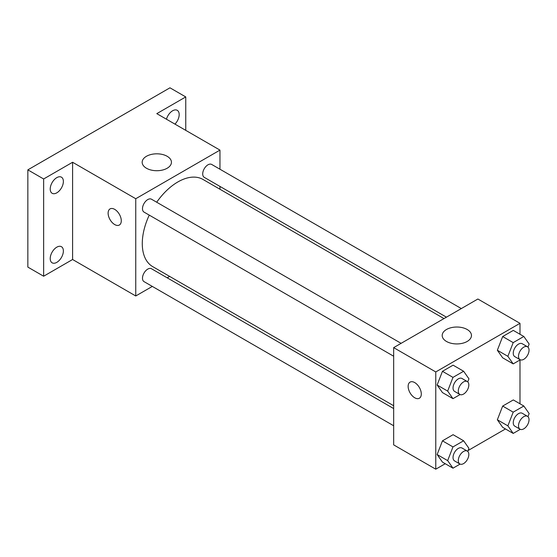 <?xml version="1.0" encoding="UTF-8"?>
<svg xmlns="http://www.w3.org/2000/svg" width="557" height="557" viewBox="0 0 557 557"><rect width="100%" height="100%" fill="white"/><g stroke="black" fill="none" stroke-linecap="round" stroke-linejoin="round"><path stroke-width="0.84" d="M152.312 286.416L135.755 295.976L72.591 259.506L43.641 276.223L27.85 267.102L27.85 169.857L169.962 87.811L185.753 96.925L185.753 130.352M169.648 276.404L167.197 277.818M56.8 262.361A9.302 5.375 -60 0 1 52.149 262.827A9.302 5.375 -60 0 1 50.722 255.371A9.302 5.375 -60 0 1 56.8 247.169A9.302 5.375 -60 0 1 61.451 246.709A9.302 5.375 -60 0 1 62.878 254.166A9.302 5.375 -60 0 1 56.8 262.361M56.8 192.833A9.302 5.375 -60 0 1 52.149 193.293A9.302 5.375 -60 0 1 50.722 185.836A9.302 5.375 -60 0 1 56.8 177.641A9.302 5.375 -60 0 1 61.451 177.182A9.302 5.375 -60 0 1 62.878 184.632A9.302 5.375 -60 0 1 56.8 192.833M72.591 259.506L72.591 162.261L43.641 178.978L27.85 169.857M43.641 276.223L43.641 178.978M135.755 295.976L135.755 198.731L72.591 162.261M135.755 198.731L219.966 150.105L156.802 113.642L185.753 96.925M146.456 168.242A14.635 8.452 180 0 1 142.167 162.261A14.635 8.452 180 0 1 156.802 153.816A14.635 8.452 180 0 1 171.445 162.261A14.635 8.452 180 0 1 162.407 170.073A14.635 8.452 180 0 1 146.456 168.242M166.452 119.212A9.302 5.375 -60 0 1 172.593 110.787A9.302 5.375 -60 0 1 177.251 110.321A9.302 5.375 -60 0 1 174.954 124.12M149.255 215.12A50.318 29.055 120 0 0 142.279 243.583A50.318 29.055 120 0 0 152.702 266.622L393.667 405.74M443.985 318.583L203.02 179.465A50.318 29.055 120 0 0 156.698 202.226M219.966 150.105L219.966 169.224M219.966 186.414L219.966 189.248M461.321 308.571L211.688 164.447A7.443 4.296 120 0 0 205.951 166.439A7.443 4.296 120 0 0 202.706 173.93A7.443 4.296 120 0 0 204.245 177.342L446.436 317.17M393.667 408.566L151.476 268.739A7.443 4.296 120 0 0 145.739 270.737A7.443 4.296 120 0 0 142.488 278.228A7.443 4.296 120 0 0 144.033 281.633L393.667 425.757M393.667 356.229L144.033 212.106A7.443 4.296 -60 0 1 144.033 203.507A7.443 4.296 -60 0 1 151.476 199.211L401.11 343.335M121.28 220.76A9.302 5.375 60 0 1 119.351 225.021A9.302 5.375 60 0 1 110.042 219.646A9.302 5.375 60 0 1 110.042 208.903A9.302 5.375 60 0 1 117.214 211.395A9.302 5.375 60 0 1 121.28 220.76M119.351 225.021A9.302 5.375 60 0 1 110.049 219.646A9.302 5.375 60 0 1 110.049 208.903M445.245 463.723L435.769 469.189L393.667 444.876L393.667 347.631L477.878 299.012L519.987 323.325L519.987 334.263M505.457 428.953L468.082 450.536M502.672 357.817L497.352 350.249L502.672 336.539L513.303 330.398L502.672 336.539L497.352 350.249L502.672 357.817L513.199 363.895L507.88 356.327L513.199 342.618L523.831 336.477L529.15 344.045L527.959 347.115M442.453 462.108L437.134 454.547L442.453 440.838L453.092 434.697L442.453 440.838L437.134 454.547L442.453 462.108L452.98 468.186L447.661 460.618L452.98 446.916L463.619 440.775L468.938 448.343L467.741 451.414M519.987 359.968L519.987 403.79M435.769 469.189L435.769 371.944L519.987 323.325M502.672 427.344L497.352 419.776L502.672 406.074L513.303 399.933L502.672 406.074L497.352 419.776L502.672 427.344L513.199 433.423L507.88 425.854L513.199 412.152L523.831 406.011L529.15 413.573L527.959 416.65M442.453 392.581L437.134 385.012L442.453 371.31L453.092 365.169L442.453 371.31L437.134 385.012L442.453 392.581L452.98 398.659L447.661 391.091L452.98 377.381L463.619 371.247L468.938 378.809L467.741 381.886M435.769 371.944L393.667 347.631M446.477 341.455A14.635 8.452 180 0 1 442.188 335.481A14.635 8.452 180 0 1 456.824 327.029A14.635 8.452 180 0 1 471.466 335.481A14.635 8.452 180 0 1 462.428 343.286A14.635 8.452 180 0 1 446.477 341.455M421.294 393.973A9.302 5.375 60 0 1 419.372 398.234A9.302 5.375 60 0 1 410.063 392.866A9.302 5.375 60 0 1 410.063 382.123A9.302 5.375 60 0 1 417.235 384.615A9.302 5.375 60 0 1 421.294 393.973M419.372 398.234A9.302 5.375 60 0 1 410.07 392.859A9.302 5.375 60 0 1 410.07 382.116M460.082 394.558L452.98 398.659M467.288 381.545L462.025 378.502A7.443 4.296 120 0 0 456.287 380.501A7.443 4.296 120 0 0 453.036 387.992A7.443 4.296 120 0 0 454.575 391.397L459.838 394.433A7.443 4.296 120 0 0 467.288 390.137A7.443 4.296 120 0 0 467.288 381.545A7.443 4.296 120 0 0 461.551 383.536A7.443 4.296 120 0 0 458.3 391.028A7.443 4.296 120 0 0 459.838 394.433M447.661 391.091L437.134 385.012M452.98 377.381L442.453 371.31M463.619 371.247L453.092 365.169M520.294 359.794L513.199 363.895M527.5 346.781L522.236 343.739A7.443 4.296 120 0 0 516.499 345.737A7.443 4.296 120 0 0 513.248 353.222A7.443 4.296 120 0 0 514.793 356.633L520.057 359.669A7.443 4.296 120 0 0 527.5 355.373A7.443 4.296 120 0 0 527.5 346.781A7.443 4.296 120 0 0 521.763 348.773A7.443 4.296 120 0 0 518.511 356.264A7.443 4.296 120 0 0 520.057 359.669M507.88 356.327L497.352 350.249M513.199 342.618L502.672 336.539M523.831 336.477L513.303 330.398M460.082 464.085L452.98 468.186M467.288 451.073L462.025 448.037A7.443 4.296 120 0 0 456.287 450.028A7.443 4.296 120 0 0 453.036 457.52A7.443 4.296 120 0 0 454.575 460.924L459.838 463.967A7.443 4.296 120 0 0 467.288 459.671A7.443 4.296 120 0 0 467.288 451.073A7.443 4.296 120 0 0 461.551 453.071A7.443 4.296 120 0 0 458.3 460.555A7.443 4.296 120 0 0 459.838 463.967M447.661 460.618L437.134 454.547M452.98 446.916L442.453 440.838M463.619 440.775L453.092 434.697M520.294 429.322L513.199 433.423M527.5 416.309L522.236 413.273A7.443 4.296 120 0 0 516.499 415.264A7.443 4.296 120 0 0 513.248 422.756A7.443 4.296 120 0 0 514.793 426.161L520.057 429.203A7.443 4.296 120 0 0 527.5 424.9A7.443 4.296 120 0 0 527.5 416.309A7.443 4.296 120 0 0 521.763 418.3A7.443 4.296 120 0 0 518.511 425.792A7.443 4.296 120 0 0 520.057 429.203M507.88 425.854L497.352 419.776M513.199 412.152L502.672 406.074M523.831 406.011L513.303 399.933"/></g></svg>
